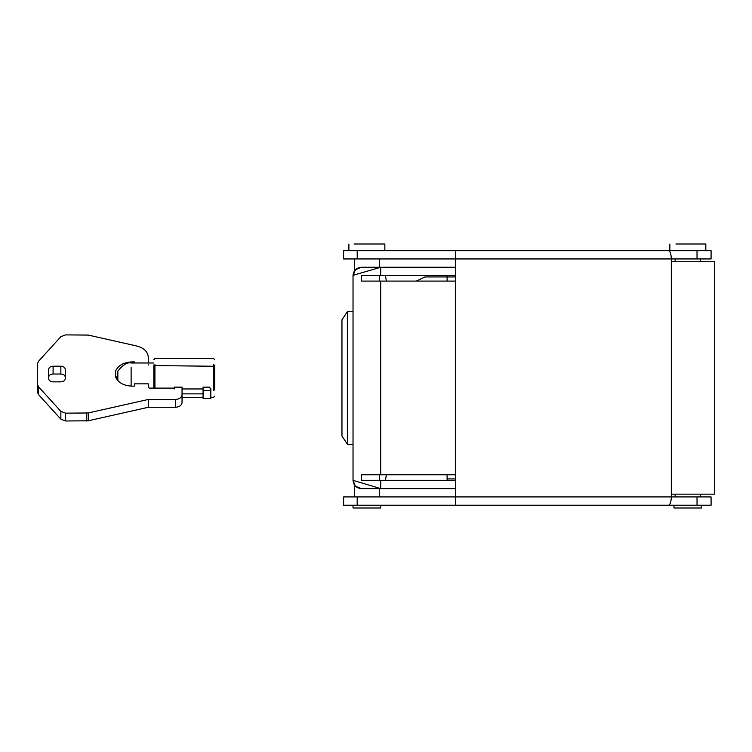 <?xml version="1.0" encoding="UTF-8"?>
<svg xmlns="http://www.w3.org/2000/svg" width="752" height="752" viewBox="0 0 752 752"><rect width="100%" height="100%" fill="white"/><g stroke="black" fill="none" stroke-linecap="round" stroke-linejoin="round"><path stroke-width="1.13" d="M214.687 390.034L214.687 365.021M153.812 388.107L153.812 365.021M209.705 387.148L203.068 387.148L203.068 398.287L210.814 398.287L210.814 388.305L209.705 387.919L209.705 387.148L209.705 387.919M203.068 390.457L210.814 390.457M117.848 380.662L117.848 371.093C122.886 364.767 127.314 362.069 131.121 362.99L153.812 362.99M182.04 388.963L203.068 388.963M203.068 393.86L182.04 393.86L182.04 394.979M154.921 388.107L154.921 364.241M153.812 366.074L154.912 365.594L213.587 366.252L213.587 364.241M213.587 390.767L213.587 366.252M37.6 371.262L37.6 392.441L38.484 394.556L60.865 419.184L65.527 420.979L88.228 420.8L148.285 407.283L175.395 407.283C179.399 406.982 181.617 405.422 182.04 402.593L182.04 387.148L174.295 387.148L174.295 388.107L149.385 388.107L148.285 387.327L148.285 383.84L134.448 383.84L134.448 386.152L134.448 383.84M174.295 387.148L174.295 388.963M148.247 364.212L148.285 365.002M115.968 377.936L117.848 375.21M48.664 377.156C48.946 375.267 50.422 374.223 53.091 374.026L60.846 374.026C63.516 374.223 64.992 375.267 65.274 377.156M48.664 369.326C48.946 367.437 50.422 366.393 53.091 366.196L60.846 366.196C63.516 366.393 64.992 367.437 65.274 369.326L65.274 378.717C64.992 380.606 63.516 381.649 60.846 381.847L53.091 381.847C50.422 381.649 48.946 380.606 48.664 378.717L48.664 369.326M134.448 362.99L134.448 361.891L132.202 361.891C123.845 362.285 118.318 365.284 115.629 370.896L115.629 377.156L115.629 370.896M148.285 407.283L148.285 399.462L88.228 412.97L65.527 413.158L60.865 411.363L38.484 386.725L37.6 384.61L37.6 363.432L38.484 361.317L60.865 336.689L65.527 334.894L88.228 335.072L136.714 345.986C143.961 347.96 147.815 351.692 148.285 357.172L148.285 362.99M134.448 386.152L132.202 386.152C123.845 385.767 118.318 382.768 115.629 377.156M182.04 394.762C181.617 397.592 179.399 399.162 175.395 399.462L148.285 399.462M37.6 392.441L37.6 384.61M341.963 435.869L341.963 319.826L347.49 311.525L353.026 311.525M341.963 320.004L341.963 354.944M347.49 444.225L347.49 311.525M354.408 484.908L353.026 480.331L354.408 484.908L354.408 496.922M355.32 486.046L353.026 480.321L380.7 488.621L361.327 488.621L355.574 486.3M354.408 258.951L354.408 270.974L353.026 275.542L353.026 480.321C353.525 485.35 356.288 488.123 361.327 488.621M361.327 480.321L361.327 474.785L361.327 480.321L455.063 480.321M379.299 488.621L366.901 488.621M455.063 488.621L380.7 488.621L380.7 480.321M361.327 281.088L361.327 275.561L361.327 281.088L455.063 281.088M361.327 267.261C356.288 267.75 353.525 270.523 353.026 275.561L355.452 269.695L361.327 267.261L380.7 267.261L353.026 275.326M379.299 267.261L366.901 267.261M455.063 474.785L361.327 474.785M455.063 275.561L361.327 275.561M455.063 267.261L380.7 267.261L380.7 275.561M385.409 275.561L386.378 281.088M386.378 474.785L385.409 480.321M424.974 276.943L416.326 281.088L424.974 276.943L447.102 276.943L447.102 275.561M455.063 276.943L447.102 276.943L447.102 281.088M447.102 474.785L447.102 478.93L455.063 478.93M447.102 480.321L447.102 478.93M354.032 244.015L384.845 244.015L384.845 250.651M675.916 244.015L705.818 244.015L705.818 250.651M675.108 496.922L675.108 494.149L671.32 494.149L714.4 494.149L714.4 261.724L671.32 261.724M353.026 505.222L353.026 507.985L380.7 507.985L380.7 505.222M673.999 505.222L673.999 507.985L701.672 507.985L701.672 505.222M455.411 496.922L343.617 496.922L343.617 505.222L711.082 505.222L711.082 496.922L671.32 496.922C671.151 501.96 670.201 504.724 668.472 505.222L455.411 505.222L455.411 250.651L343.617 250.651L343.617 258.951L455.411 258.951M697.029 250.651L697.029 258.951L711.082 258.951L711.082 250.651L455.411 250.651L668.472 250.651C670.192 251.187 671.141 253.95 671.32 258.951L455.063 258.951M697.029 258.951L671.32 258.951L671.32 496.922L455.063 496.922M131.121 386.133L131.121 367.371M53.091 374.026L53.091 366.196M60.846 374.026L60.846 366.196M132.202 362.99L132.202 361.891M175.395 407.283L175.395 399.462M88.228 420.8L88.228 412.97M86.546 420.979L86.546 413.158M65.527 420.979L65.527 413.158M60.865 419.184L60.865 411.363M38.484 394.556L38.484 386.725M380.7 474.785L380.7 281.088M357.2 250.651L357.2 258.951M697.029 505.222L697.029 496.922M357.2 505.222L357.2 496.922M153.812 359.672L154.912 358.572L213.587 358.572L214.687 359.672M210.814 397.31L213.587 397.31L214.687 396.201M182.04 397.31L203.068 397.31M341.963 436.047L347.49 444.347L353.026 444.347M379.318 258.951L379.318 267.261M379.318 275.561L379.318 281.088M379.318 474.785L379.318 480.321M379.318 488.621L379.318 496.922M348.881 244.015L348.881 250.651M700.563 496.922L700.563 494.149M675.108 261.724L675.108 258.951M700.563 261.724L700.563 258.951M669.853 244.015L669.853 250.651"/></g></svg>
